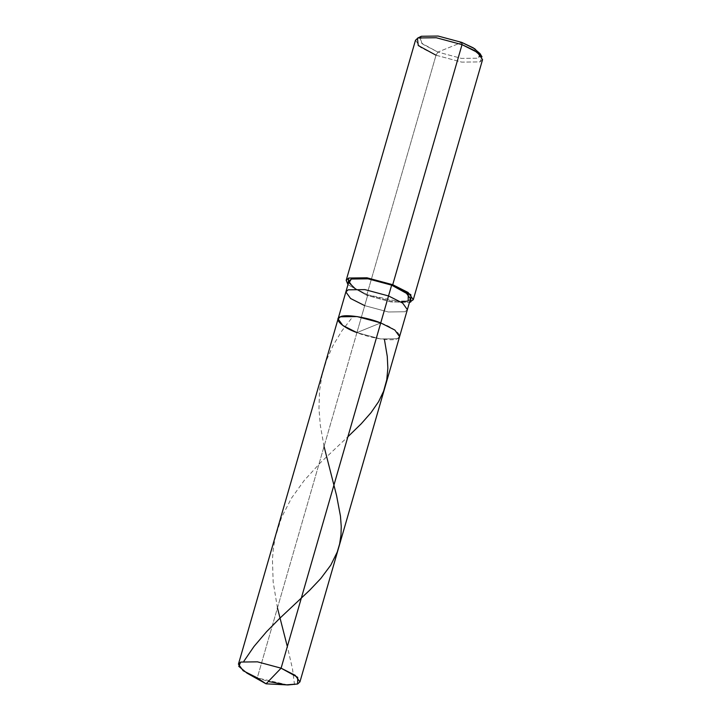<?xml version="1.0" encoding="UTF-8"?>
<svg xmlns="http://www.w3.org/2000/svg" width="721" height="721" viewBox="0 0 721 721"><rect width="100%" height="100%" fill="white"/><g stroke="black" fill="none" stroke-linecap="round" stroke-linejoin="round"><path stroke-width="0.54" stroke-dasharray="3.6 2.7" d="M266.058 683.823L257.262 677.875L356.922 332.615C370.459 338.257 392.648 341.619 397.271 338.735C404.436 336.824 395.351 328.127 380.742 322.918L356.922 332.615L342.808 325.477L338.086 318.889M287.904 684.95L257.262 677.875L246.979 673.144M356.922 332.615L364.709 305.641L356.922 332.615L380.742 322.918C395.351 328.127 404.436 336.824 397.271 338.735C392.648 341.619 370.459 338.257 356.922 332.615L380.517 338.951L397.271 338.735L399.578 336.644L397.271 338.735L380.517 338.951L356.922 332.615L380.742 322.918L356.922 332.615L257.262 677.875L268.302 681.498M355.327 288.806L367.818 294.853L364.709 305.641L388.304 311.977L405.058 311.76L407.365 309.67L405.058 311.76L388.304 311.977L364.709 305.641L367.818 294.853L366.737 295.286L436.034 55.22L437.89 52.083L461.719 42.386L437.89 52.083L461.494 58.41L478.248 58.194L480.61 55.102M364.709 305.641L350.595 298.503L345.873 291.915M410.483 298.873L408.176 300.963L391.422 301.18L367.818 294.853L353.705 287.715L348.982 281.127M482.565 59.609L480.051 61.889L461.773 62.132L436.034 55.22L366.737 295.286L390.854 301.937L409.465 302.387L390.854 301.937L366.737 295.286L347.973 284.642L366.737 295.286L367.818 294.853L401.02 301.991M419.541 37.474L422.803 44.215L437.89 52.083L436.034 55.22L420.631 47.433L415.485 40.25M480.024 53.579L478.248 58.194L461.494 58.41L437.89 52.083L421.596 43.206L420.848 36.501M436.034 55.22L461.773 62.132L480.051 61.889L481.998 56.86M294.51 684.761L292.492 668.764L287.337 646.557M277.45 607.947L273.16 581.892L272.43 559.361L273.376 548.257L275.278 537.352L281.505 517.525L291.383 498.301L304.208 480.483L320.485 462.639L347.873 436.791M324.053 446.488L320.313 425.282L318.97 408.663L319.52 390.89L321.981 375.443L326.613 359.878L333.003 345.584L341.862 330.903L352.839 316.6"/><path stroke-width="1.08" d="M268.302 681.498L286.345 684.851L297.62 683.995L299.927 681.904L295.204 675.316L281.091 668.178L380.742 322.918L357.147 316.582L340.393 316.798L338.086 318.889L340.393 316.798L357.147 316.582L380.742 322.918L281.091 668.178L266.058 683.823L281.091 668.178L257.496 661.842L240.742 662.058L238.435 664.149L243.157 670.737L257.262 677.875L266.058 683.823L246.979 673.144L238.768 666.348L240.742 662.058L257.496 661.842L281.091 668.178L297.71 677.352L297.62 683.995L287.904 684.95L266.058 683.823M380.742 322.918C367.205 317.276 345.017 313.914 340.393 316.798C333.228 318.709 342.313 327.406 356.922 332.615C342.313 327.406 333.228 318.709 340.393 316.798C345.017 313.914 367.205 317.276 380.742 322.918L394.856 330.047L399.578 336.644L394.856 330.047L380.742 322.918L388.529 295.943L380.742 322.918M480.61 55.102L474.788 48.803L461.719 42.386L462.026 44.639L392.729 284.714L391.647 285.155L388.529 295.943L364.934 289.608L348.18 289.824L345.873 291.915L348.18 289.824L364.934 289.608L388.529 295.943L402.642 303.072L407.365 309.67L402.642 303.072L388.529 295.943L391.647 285.155L368.043 278.82L351.289 279.036L349.09 282.776L355.327 288.806M238.435 664.149L338.086 318.889L342.808 325.477L356.922 332.615M338.086 318.889L345.873 291.915L350.595 298.503L364.709 305.641M345.873 291.915L348.982 281.127L351.289 279.036L368.043 278.82L391.647 285.155L405.761 292.284L410.483 298.873L299.927 681.904M347.973 284.642L348.703 278.036L366.98 277.801L392.729 284.714L366.98 277.801L348.703 278.036L346.188 280.316L347.973 284.642M346.188 280.316L415.485 40.25L418 37.97L436.277 37.735L462.026 44.639L436.277 37.735L418 37.97L417.432 38.222L418.252 45.54L436.034 55.22M417.432 38.222L421.361 36.266L438.116 36.05L461.719 42.386L438.116 36.05L421.361 36.266L419.541 37.474M401.02 301.991L408.176 300.963L408.266 294.33L391.647 285.155L392.729 284.714L410.862 294.718L410.763 301.964L409.465 302.387L413.277 299.684L408.122 292.492L392.729 284.714L462.026 44.639L477.419 52.426L482.565 59.609L413.277 299.684M481.998 56.86L474.634 50.614L462.026 44.639L461.719 42.386L473.282 47.856L480.024 53.579L481.998 56.86M287.337 646.557L277.45 607.947M347.873 436.791L361.212 423.795L371.063 412.61L378.597 401.669L383.608 391.224L386.762 379.805L387.853 368.206L387.267 356.417L384.518 340.006M243.851 661.292L253.981 646.503L266.572 631.686L279.721 618.357L309.796 590.111L320.782 578.512L330.786 565.129L337.221 552.106L339.627 543.931L340.988 534.928L341.24 526.51L340.465 516.137L336.581 495.57L324.053 446.488"/></g></svg>
